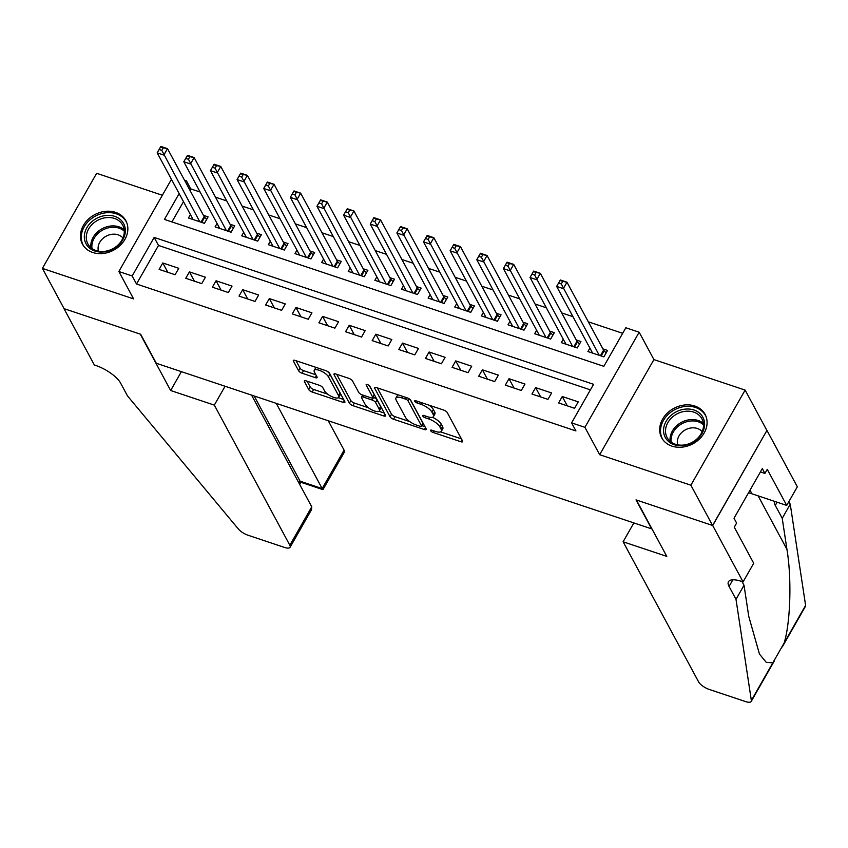 <?xml version="1.0" encoding="UTF-8"?>
<svg xmlns="http://www.w3.org/2000/svg" width="848" height="848" viewBox="0 0 848 848"><rect width="100%" height="100%" fill="white"/><g stroke="black" fill="none" stroke-linecap="round" stroke-linejoin="round"><path stroke-width="1.27" d="M430.625 430.72A2.173 0.763 -150.3 0 0 433.052 432.438L460.824 441.723A3.106 1.092 -150.3 0 0 462.669 441.681A3.106 1.092 -150.3 0 0 462.584 441.013L447.246 412.552A3.106 1.092 -150.3 0 0 443.78 410.103L416.008 400.818A2.173 0.763 -150.3 0 0 414.714 400.85A2.173 0.763 -150.3 0 0 414.778 401.316A2.173 0.763 -150.3 0 0 417.205 403.033L420.799 404.231A9.932 3.498 -150.3 0 1 431.886 412.086L433.169 414.46A9.932 3.498 -150.3 0 1 433.423 416.58A9.932 3.498 -150.3 0 1 427.53 416.718L423.936 415.52A2.173 0.763 -150.3 0 0 422.643 415.552A2.173 0.763 -150.3 0 0 422.696 416.018A2.173 0.763 -150.3 0 0 425.124 417.735L428.717 418.933A9.932 3.498 -150.3 0 1 439.815 426.788L441.087 429.162A9.932 3.498 -150.3 0 1 441.352 431.282A9.932 3.498 -150.3 0 1 435.448 431.431L431.855 430.222A2.173 0.763 -150.3 0 0 430.561 430.254A2.173 0.763 -150.3 0 0 430.625 430.72M92.708 252.471A24.656 20.108 -28.3 0 0 120.151 245.432A24.656 20.108 -28.3 0 0 125.854 220.724A24.656 20.108 -28.3 0 0 115.582 212.371A24.656 20.108 -28.3 0 0 88.139 219.409A24.656 20.108 -28.3 0 0 82.436 244.118A24.656 20.108 -28.3 0 0 92.708 252.471M671.945 446.122A24.656 20.108 -28.3 0 0 699.377 439.084A24.656 20.108 -28.3 0 0 705.091 414.375A24.656 20.108 -28.3 0 0 694.819 406.022A24.656 20.108 -28.3 0 0 667.376 413.061A24.656 20.108 -28.3 0 0 661.673 437.769A24.656 20.108 -28.3 0 0 671.945 446.122M306.213 380.89A3.106 1.092 -150.3 0 0 304.368 380.932A3.106 1.092 -150.3 0 0 304.443 381.6L308.746 389.582A3.106 1.092 -150.3 0 0 312.212 392.041L343.058 402.355A3.106 1.092 -150.3 0 0 344.903 402.312A3.106 1.092 -150.3 0 0 344.818 401.645L329.49 373.184A3.106 1.092 -150.3 0 0 326.024 370.735L295.178 360.421A3.106 1.092 -150.3 0 0 293.334 360.464A3.106 1.092 -150.3 0 0 293.408 361.121L298.613 370.767A3.106 1.092 -150.3 0 0 302.079 373.226L315.276 377.636A3.106 1.092 -150.3 0 0 317.12 377.593A3.106 1.092 -150.3 0 0 317.035 376.936L314.46 372.145A8.3 2.926 -150.3 0 1 314.248 370.375A8.3 2.926 -150.3 0 1 321.021 370.989A8.3 2.926 -150.3 0 1 328.452 376.819L338.543 395.56A8.3 2.926 -150.3 0 1 338.765 397.33A8.3 2.926 -150.3 0 1 331.981 396.716A8.3 2.926 -150.3 0 1 324.561 390.886L322.876 387.759A3.106 1.092 -150.3 0 0 319.41 385.31L306.213 380.89M590.42 389.857L158.502 245.454L136.507 284.016L132.171 275.96L118.858 271.508L171.444 179.32M743.081 581.898L712.702 525.516L636.403 500.013L666.782 556.383L623.11 541.787L698.625 681.919A9.487 3.339 -150.3 0 0 709.214 689.424L745.572 701.582A9.487 3.339 -150.3 0 0 751.201 701.444A9.487 3.339 -150.3 0 0 751.349 700.501L736 599.335L729.057 586.445A22.133 7.791 29.7 0 1 728.474 581.717A22.133 7.791 29.7 0 1 741.618 581.41L743.081 581.898L753.713 563.263L734.273 527.18L736.615 523.068L734.018 518.234L762.31 468.615L764.917 473.449L767.26 469.336L786.711 505.419L797.332 486.784L766.952 430.402L712.574 525.474L636.011 499.875L651.635 528.866L156.286 363.262L140.662 334.271L64.098 308.672L42.4 268.403L133.613 298.899L118.858 271.508M712.574 525.474L690.876 485.204L745.127 390.091L653.914 359.594L639.159 332.215L584.908 427.328L571.584 422.876L593.579 384.314L154.166 237.408L132.171 275.96M653.914 359.594L599.663 454.708L690.876 485.204M599.663 454.708L584.908 427.328M136.507 284.016L575.93 430.932L571.584 422.876M390.048 416.76A3.106 1.092 -150.3 0 0 393.514 419.219L424.36 429.533A3.106 1.092 -150.3 0 0 426.205 429.491A3.106 1.092 -150.3 0 0 426.12 428.823L410.782 400.362A3.106 1.092 -150.3 0 0 407.316 397.913L376.47 387.6A3.106 1.092 -150.3 0 0 374.625 387.642A3.106 1.092 -150.3 0 0 374.71 388.31L390.048 416.76L391.511 414.195A3.106 1.092 -150.3 0 0 394.977 416.654L409.701 421.573M383.709 415.944L352.863 405.63A3.106 1.092 -150.3 0 1 349.397 403.171L334.059 374.71A3.106 1.092 -150.3 0 1 333.974 374.053A3.106 1.092 -150.3 0 1 335.819 374.01L349.026 378.42A3.106 1.092 -150.3 0 1 352.492 380.879L358.715 392.423A3.106 1.092 -150.3 0 0 362.181 394.871L370.936 397.797A3.106 1.092 -150.3 0 0 372.781 397.754A3.106 1.092 -150.3 0 0 372.696 397.097L366.219 385.077A2.173 0.763 -150.3 0 1 366.166 384.61A2.173 0.763 -150.3 0 1 367.937 384.769A2.173 0.763 -150.3 0 1 369.876 386.306L385.469 415.234A3.106 1.092 -150.3 0 1 385.554 415.902A3.106 1.092 -150.3 0 1 383.709 415.944L384.812 414.015M162.35 195.252L96.651 173.289L42.4 268.403M766.825 430.36L745.127 390.091M190.418 214.533L188.457 217.978L204.432 223.321L208.099 216.887L203.435 215.328M217.046 223.437L215.085 226.882L231.059 232.225L234.726 225.791L230.062 224.232M243.683 232.341L241.712 235.786L257.697 241.129L261.364 234.695L256.7 233.136M270.311 241.245L268.35 244.69L284.324 250.033L287.991 243.599L283.327 242.04M296.938 250.149L294.977 253.594L310.951 258.937L314.619 252.503L309.965 250.944M323.576 259.053L321.604 262.488L337.589 267.83L341.256 261.407L336.592 259.848M350.203 267.957L348.242 271.392L364.216 276.734L367.884 270.311L363.22 268.752M376.841 276.851L374.869 280.296L390.854 285.638L394.511 279.215L389.857 277.656M403.468 285.755L401.507 289.2L417.481 294.542L421.149 288.119L416.485 286.56M430.095 294.659L428.134 298.104L444.108 303.446L447.776 297.023L443.122 295.464M456.733 303.563L454.761 307.008L470.746 312.35L474.414 305.927L469.75 304.368M483.36 312.467L481.399 315.912L497.373 321.254L501.041 314.831L496.377 313.272M509.998 321.371L508.026 324.816L524.011 330.158L527.668 323.735L523.015 322.176M536.625 330.275L534.664 333.72L550.638 339.062L554.306 332.639L549.642 331.08M563.252 339.179L561.291 342.624L577.265 347.966L580.933 341.543L576.28 339.984M558.599 402.938L574.573 408.28L578.241 401.857L562.266 396.514L558.599 402.938M531.961 394.044L547.946 399.376L551.613 392.953L535.629 387.61L531.961 394.044M505.334 385.14L521.308 390.483L524.976 384.049L509.001 378.706L505.334 385.14M478.707 376.236L494.681 381.579L498.348 375.145L482.364 369.802L478.707 376.236M452.069 367.332L468.054 372.675L471.711 366.241L455.736 360.898L452.069 367.332M425.442 358.428L441.416 363.771L445.083 357.337L429.109 351.994L425.442 358.428M398.804 349.524L414.789 354.867L418.456 348.433L402.471 343.09L398.804 349.524M372.177 340.62L388.151 345.963L391.818 339.529L375.844 334.186L372.177 340.62M345.549 331.716L361.524 337.059L365.191 330.625L349.206 325.282L345.549 331.716M318.912 322.812L334.896 328.155L338.564 321.721L322.579 316.378L318.912 322.812M292.284 313.908L308.259 319.251L311.926 312.817L295.952 307.485L292.284 313.908M265.647 305.004L281.631 310.347L285.299 303.923L269.314 298.581L265.647 305.004M239.019 296.1L255.004 301.443L258.661 295.019L242.687 289.677L239.019 296.1M212.392 287.196L228.366 292.539L232.034 286.115L216.06 280.773L212.392 287.196M185.754 278.292L201.739 283.635L205.407 277.211L189.422 271.869L185.754 278.292M178.769 268.307L162.795 262.965L159.127 269.388L175.101 274.731L178.769 268.307M622.676 333.306L588.321 321.816M572.962 316.686L561.683 312.912M546.335 307.782L535.056 304.008M519.707 298.878L508.429 295.104M493.07 289.974L481.791 286.2M466.442 281.07L455.164 277.296M439.815 272.166L428.537 268.392M413.177 263.262L401.899 259.499M386.55 254.358L375.272 250.595M359.912 245.454L348.634 241.691M333.285 236.55L322.007 232.787M306.658 227.646L295.38 223.883M280.02 218.742L268.742 214.979M253.393 209.838L242.115 206.075M226.755 200.934L215.477 197.171M200.128 192.03L190.768 188.903L189.963 190.323M183.486 201.665L171.932 221.922M589.89 348.083L587.918 351.528L603.903 356.87L607.571 350.447L602.907 348.888M184.514 180.211L186.422 180.847L185.617 182.267M190.768 188.903L186.422 180.847M179.14 193.609L164.427 219.409L603.85 366.325L625.845 327.763L639.159 332.215M158.502 245.454L154.166 237.408M562.266 396.514L567.291 405.853M535.629 387.61L540.664 396.949M509.001 378.706L514.026 388.045M482.364 369.802L487.399 379.141M455.736 360.898L460.771 370.237M429.109 351.994L434.134 361.333M402.471 343.09L407.506 352.429M375.844 334.186L380.869 343.525M349.206 325.282L354.241 334.621M322.579 316.378L327.614 325.717M295.952 307.485L300.976 316.813M269.314 298.581L274.349 307.909M242.687 289.677L247.711 299.005M216.06 280.773L221.084 290.101M189.422 271.869L194.457 281.197M162.795 262.965L167.819 272.293M441.352 431.282L442.815 428.717A9.932 3.498 -150.3 0 0 442.55 426.597L441.087 429.162M432.48 417.28A9.932 3.498 -150.3 0 1 441.278 424.223L442.55 426.597M433.423 416.58L434.897 414.015A9.932 3.498 -150.3 0 0 434.632 411.884L433.169 414.46M429.056 405.174A9.932 3.498 -150.3 0 1 433.349 409.52L434.632 411.884M440.61 431.908L461.429 438.861M377.339 387.886L391.511 414.195M421.954 425.664L424.954 426.671M420.29 426.353A2.173 0.763 -150.3 0 0 421.583 426.332A2.173 0.763 -150.3 0 0 421.52 425.866L408.058 400.881A2.173 0.763 -150.3 0 0 405.63 399.164L401.846 397.892A9.932 3.498 -150.3 0 0 395.942 398.03A9.932 3.498 -150.3 0 0 396.207 400.161L405.408 417.237A9.932 3.498 -150.3 0 0 416.495 425.092L420.29 426.353M421.583 426.332L423.046 423.756A2.173 0.763 -150.3 0 0 422.993 423.29L421.52 425.866M410.294 399.726L422.993 423.29M398.157 394.85A9.932 3.498 -150.3 0 0 397.415 395.465L395.942 398.03M384.314 413.082L378.918 411.28M368.403 407.761L354.326 403.054L352.863 405.63M336.688 374.297L350.86 400.606A3.106 1.092 -150.3 0 0 354.326 403.054M372.781 397.754L374.244 395.189A3.106 1.092 -150.3 0 0 374.159 394.521L369.442 385.755M365.159 404.39A8.3 2.926 -150.3 0 0 372.59 410.231A8.3 2.926 -150.3 0 0 379.363 410.845A8.3 2.926 -150.3 0 0 379.151 409.075L375.59 402.471A3.106 1.092 -150.3 0 0 372.124 400.012L363.368 397.087A3.106 1.092 -150.3 0 0 361.524 397.129A3.106 1.092 -150.3 0 0 361.608 397.797L365.159 404.39M379.363 410.845L380.837 408.28A8.3 2.926 -150.3 0 0 380.614 406.499L379.151 409.075M373.056 397.267L373.597 397.447A3.106 1.092 -150.3 0 1 377.053 399.896L380.614 406.499M338.765 397.33L340.228 394.765A8.3 2.926 -150.3 0 0 340.006 392.984L338.543 395.56M327.031 371.159A8.3 2.926 -150.3 0 1 329.914 374.254L340.006 392.984M316.092 367.407A8.3 2.926 -150.3 0 0 315.71 367.799L314.248 370.375M296.037 360.707L300.075 368.202A3.106 1.092 -150.3 0 0 303.542 370.65L315.88 374.774M307.071 381.187L310.22 387.017A3.106 1.092 -150.3 0 0 313.686 389.465L327.646 394.14M338.384 397.723L343.663 399.493M558.62 283.052L561.281 283.942L562.743 281.366L560.083 280.476L556.648 286.401L560.316 279.978L566.973 282.204L563.305 288.627L556.648 286.401L592.582 353.086M606.161 352.916L604.115 350.839A3.159 1.113 29.7 0 1 603.596 350.171L566.973 282.204L562.743 281.366M599.239 355.312L561.281 283.942M683.658 409.33A21.338 17.405 151.7 0 1 704.593 423.894A21.338 17.405 151.7 0 1 684.484 445.391A21.338 17.405 151.7 0 1 663.56 430.837A21.338 17.405 151.7 0 1 683.658 409.33M684.887 444.861A19.758 16.112 -28.3 0 0 701.9 418.795A19.758 16.112 -28.3 0 0 684.124 411.471A19.758 16.112 -28.3 0 0 667.111 437.536A19.758 16.112 -28.3 0 0 684.887 444.861M702.165 431.685A14.066 11.469 -28.3 0 0 690.569 428.039A14.066 11.469 -28.3 0 0 677.732 444.85M706.108 416.665A24.507 19.981 -28.3 0 0 705.642 415.743A24.507 19.981 -28.3 0 0 683.594 406.658A24.507 19.981 -28.3 0 0 662.5 438.988A24.507 19.981 -28.3 0 0 663.019 439.879M104.421 215.678A21.338 17.405 151.7 0 1 125.356 230.232A21.338 17.405 151.7 0 1 105.258 251.739A21.338 17.405 151.7 0 1 84.323 237.175A21.338 17.405 151.7 0 1 104.421 215.678M105.661 251.209A19.758 16.112 -28.3 0 0 122.674 225.144A19.758 16.112 -28.3 0 0 104.887 217.819A19.758 16.112 -28.3 0 0 87.885 243.885A19.758 16.112 -28.3 0 0 105.661 251.209M122.939 238.023A14.066 11.469 -28.3 0 0 111.332 234.387A14.066 11.469 -28.3 0 0 98.495 251.199M126.871 223.013A24.507 19.981 -28.3 0 0 126.416 222.081A24.507 19.981 -28.3 0 0 104.368 213.007A24.507 19.981 -28.3 0 0 83.274 245.326A24.507 19.981 -28.3 0 0 83.793 246.227M736 599.335L744.025 585.258L748.731 616.284L759.448 654.041L766.21 662.309L772.804 662.882L784.146 642.996C790.506 622.517 791.82 578.283 786.933 549.313L782.227 518.298L775.273 505.408A22.133 7.791 29.7 0 1 774.436 501.316M782.227 518.298L790.251 504.221L788.863 501.645M742.021 581.537L744.025 585.258M784.146 642.996L805.6 605.387L790.251 504.221M712.702 525.516L766.952 430.402M623.11 541.787L633.869 522.93M748.487 492.858A35.563 29.002 151.7 0 1 751.953 493.801L786.711 505.419M805.6 605.387A9.487 3.339 29.7 0 1 805.462 606.331L782.333 646.876M760.412 471.944L764.917 473.449M225.07 386.264L214.321 405.111L289.836 545.253L311.757 506.818L251.559 395.115M311.757 506.818L311.439 509.839L290.08 547.278A9.487 3.339 -150.3 0 1 284.451 547.416L248.093 535.258A9.487 3.339 -150.3 0 1 238.362 528.993L127.476 395.889L120.533 382.999A22.133 7.791 -150.3 0 0 95.813 365.488L94.351 365L63.971 308.63L140.27 334.133L170.649 390.515L214.321 405.111M181.398 371.657L170.649 390.515M276.257 403.372L322.166 488.565L344.087 450.14A9.487 3.339 29.7 0 1 344.341 452.164L322.982 489.603L322.166 488.565L300.065 481.176L254.156 395.984M328.25 420.756L344.087 450.14M290.08 547.278A9.487 3.339 -150.3 0 0 289.836 545.253M322.908 489.635L300.796 482.247L300.065 481.176L298.973 483.095M531.982 274.148L534.653 275.038L536.116 272.462L533.456 271.572L530.021 277.497L533.678 271.074L540.335 273.3L536.678 279.723L530.021 277.497L565.955 344.182M579.523 344.012L577.488 341.935A3.159 1.113 29.7 0 1 576.969 341.267L540.335 273.3L536.116 272.462M572.612 346.408L534.653 275.038M505.355 265.244L508.016 266.134L509.478 263.558L506.818 262.668L503.383 268.593L507.051 262.17L513.708 264.396L510.04 270.819L503.383 268.593L539.317 335.278M552.896 335.108L550.85 333.031A3.159 1.113 29.7 0 1 550.341 332.374L513.708 264.396L509.478 263.558M545.974 337.504L508.016 266.134M478.717 256.34L481.388 257.23L482.851 254.654L480.191 253.764L476.756 259.689L480.424 253.266L487.081 255.492L483.413 261.915L476.756 259.689L512.69 326.374M526.269 326.204L524.223 324.127A3.159 1.113 29.7 0 1 523.704 323.47L487.081 255.492L482.851 254.654M519.347 328.6L481.388 257.23M452.09 247.436L454.751 248.326L456.224 245.75L453.553 244.86L450.118 250.785L453.786 244.362L460.443 246.588L456.775 253.011L450.118 250.785L486.052 317.47M499.631 317.3L497.596 315.223A3.159 1.113 29.7 0 1 497.076 314.566L460.443 246.588L456.224 245.75M492.72 319.696L454.751 248.326M425.463 238.532L428.123 239.422L429.586 236.846L426.926 235.956L423.491 241.881L427.159 235.458L433.816 237.684L430.148 244.107L423.491 241.881L459.425 308.566M473.004 308.396L470.958 306.319A3.159 1.113 29.7 0 1 470.439 305.662L433.816 237.684L429.586 236.846M466.082 310.792L428.123 239.422M398.825 229.628L401.496 230.518L402.959 227.942L400.298 227.052L396.864 232.977L400.521 226.554L407.188 228.78L403.521 235.203L396.864 232.977L432.798 299.662M446.366 299.492L444.331 297.415A3.159 1.113 29.7 0 1 443.811 296.758L407.188 228.78L402.959 227.942M439.455 301.888L401.496 230.518M372.198 220.724L374.858 221.614L376.332 219.038L373.661 218.148L370.226 224.073L373.894 217.65L380.551 219.876L376.883 226.299L370.226 224.073L406.16 290.758M419.739 290.588L417.693 288.511A3.159 1.113 29.7 0 1 417.184 287.854L380.551 219.876L376.332 219.038M412.817 292.984L374.858 221.614M345.571 211.82L348.231 212.71L349.694 210.134L347.033 209.244L343.599 215.169L347.267 208.746L353.923 210.972L350.256 217.395L343.599 215.169L379.533 281.854M393.112 281.684L391.066 279.607A3.159 1.113 29.7 0 1 390.546 278.95L353.923 210.972L349.694 210.134M386.19 284.08L348.231 212.71M318.933 202.916L321.593 203.806L323.067 201.23L320.396 200.34L316.961 206.265L320.629 199.842L327.286 202.068L323.629 208.491L316.961 206.265L352.906 272.95M366.474 272.78L364.439 270.713A3.159 1.113 29.7 0 1 363.919 270.046L327.286 202.068L323.067 201.23M359.563 275.176L321.593 203.806M292.306 194.012L294.966 194.902L296.429 192.326L293.768 191.436L290.334 197.361L294.002 190.938L300.658 193.164L296.991 199.587L290.334 197.361L326.268 264.046M339.847 263.876L337.801 261.809A3.159 1.113 29.7 0 1 337.292 261.142L300.658 193.164L296.429 192.326M332.925 266.272L294.966 194.902M265.668 185.108L268.339 185.998L269.802 183.422L267.141 182.532L263.707 188.457L267.364 182.034L274.031 184.26L270.364 190.683L263.707 188.457L299.641 255.153M313.209 254.972L311.174 252.905A3.159 1.113 29.7 0 1 310.654 252.238L274.031 184.26L269.802 183.422M306.298 257.379L268.339 185.998M239.041 176.204L241.701 177.094L243.175 174.518L240.503 173.628L237.069 179.553L240.737 173.13L247.393 175.356L243.726 181.779L237.069 179.553L273.003 246.249M286.582 246.068L284.536 244.001A3.159 1.113 29.7 0 1 284.027 243.334L247.393 175.356L243.175 174.518M279.66 248.475L241.701 177.094M212.413 167.3L215.074 168.19L216.537 165.614L213.876 164.724L210.442 170.649L214.109 164.226L220.766 166.452L217.099 172.875L210.442 170.649L246.376 237.345M259.954 237.164L257.909 235.097A3.159 1.113 29.7 0 1 257.389 234.43L220.766 166.452L216.537 165.614M253.033 239.571L215.074 168.19M185.776 158.396L188.436 159.286L189.91 156.721L187.249 155.831L183.804 161.745L187.472 155.322L194.128 157.548L190.471 163.971L183.804 161.745L219.749 228.441M233.317 228.26L231.281 226.193A3.159 1.113 29.7 0 1 230.762 225.526L194.128 157.548L189.91 156.721M226.405 230.667L188.436 159.286M159.148 149.492L161.809 150.382L163.272 147.817L160.611 146.927L157.177 152.841L160.844 146.418L167.501 148.644L163.834 155.067L157.177 152.841L193.111 219.537M206.689 219.356L204.644 217.289A3.159 1.113 29.7 0 1 204.135 216.622L167.501 148.644L163.272 147.817M199.768 221.763L161.809 150.382M433.922 430.911L433.052 432.438M418.075 401.507L417.205 403.033M425.993 416.209L425.124 417.735M441.278 424.223L439.815 426.788M429.66 417.29L428.717 418.933M433.349 409.52L431.886 412.086M421.668 402.705L420.799 404.231M461.927 439.794L460.824 441.723M375.24 387.377L374.71 388.31M425.463 427.604L424.36 429.533M394.977 416.654L393.514 419.219M409.213 398.857L408.058 400.881M406.499 397.638L405.63 399.164M402.715 396.376L401.846 397.892M350.86 400.606L349.397 403.171M334.589 373.788L334.059 374.71M374.159 394.521L372.696 397.097M366.59 384.43L366.219 385.077M377.053 399.896L375.59 402.471M373.597 397.447L372.124 400.012M364.237 395.56L363.368 397.087M329.914 374.254L328.452 376.819M316.378 375.706L315.276 377.636M303.542 370.65L302.079 373.226M300.075 368.202L298.613 370.767M293.949 360.199L293.408 361.121M344.161 400.415L343.058 402.355M313.686 389.465L312.212 392.041M310.22 387.017L308.746 389.582M304.973 380.667L304.443 381.6M604.115 350.839L601.19 355.969M603.596 350.171L600.437 355.715M670.153 441.32A19.758 16.112 151.7 0 1 688.64 419.866A19.758 16.112 151.7 0 1 703.384 423.406M703.501 424.774A19.112 15.582 -28.3 0 0 689.085 421.212A19.112 15.582 -28.3 0 0 671.224 442.158M90.916 247.658A19.758 16.112 151.7 0 1 109.413 226.204A19.758 16.112 151.7 0 1 124.158 229.755M124.264 231.122A19.112 15.582 -28.3 0 0 109.858 227.55A19.112 15.582 -28.3 0 0 91.997 248.506M775.273 505.408L777.107 502.207M732.842 579.809L729.057 586.445M751.349 700.501L772.804 662.882M786.933 549.313L758.123 495.868M750.014 490.197L751.953 493.801M577.488 341.935L574.562 347.065M576.969 341.267L573.81 346.811M550.85 333.031L547.935 338.161M550.341 332.374L547.183 337.907M524.223 324.127L521.297 329.257M523.704 323.47L520.545 329.003M497.596 315.223L494.67 320.353M497.076 314.566L493.918 320.099M470.958 306.319L468.032 311.449M470.439 305.662L467.28 311.195M444.331 297.415L441.405 302.545M443.811 296.758L440.653 302.291M417.693 288.511L414.778 293.641M417.184 287.854L414.025 293.387M391.066 279.607L388.14 284.737M390.546 278.95L387.388 284.483M364.439 270.713L361.513 275.833M363.919 270.046L360.76 275.579M337.801 261.809L334.875 266.929M337.292 261.142L334.123 266.675M311.174 252.905L308.248 258.025M310.654 252.238L307.495 257.771M284.536 244.001L281.621 249.121M284.027 243.334L280.868 248.867M257.909 235.097L254.983 240.217M257.389 234.43L254.23 239.963M231.281 226.193L228.356 231.313M230.762 225.526L227.603 231.059M204.644 217.289L201.729 222.409M204.135 216.622L200.976 222.165M362.711 395.051L361.524 397.129M662.5 438.988L662.882 439.699M705.642 415.743L706.024 416.453M83.274 245.326L83.655 246.047M126.416 222.081L126.797 222.801M751.201 701.444L774.33 660.899M299.651 484.356L300.849 482.258"/></g></svg>
